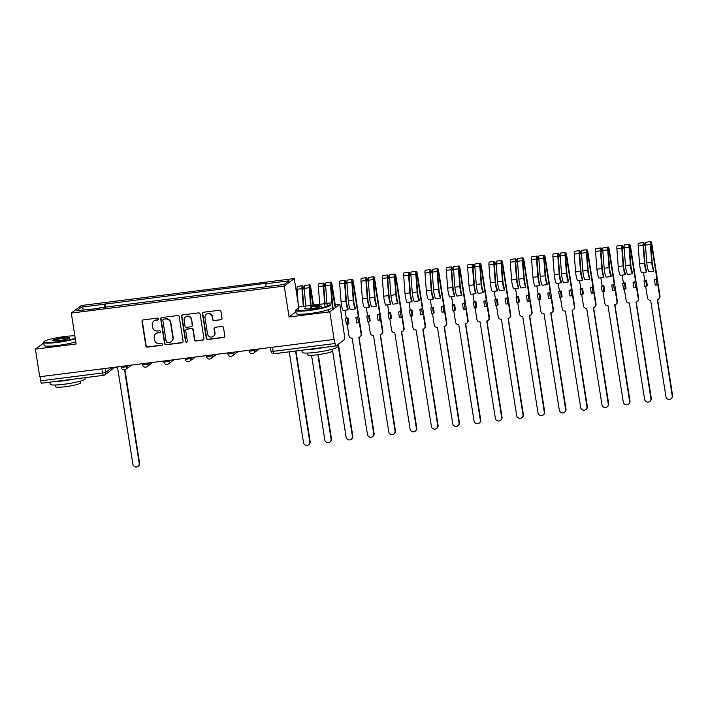 <?xml version="1.0" encoding="UTF-8"?>
<svg xmlns="http://www.w3.org/2000/svg" width="708" height="708" viewBox="0 0 708 708"><rect width="100%" height="100%" fill="white"/><g stroke="black" fill="none" stroke-linecap="round" stroke-linejoin="round"><path stroke-width="1.06" d="M158.486 318.945A0.974 0.938 -126.9 0 0 157.397 318.104L143.149 319.919A1.389 1.345 -126.9 0 0 142.016 321.45L145.857 345.946A1.389 1.345 -126.9 0 0 147.414 347.132L161.663 345.327A0.974 0.938 -126.9 0 0 162.451 344.256A0.974 0.938 -126.9 0 0 161.362 343.424L159.521 343.654A4.443 4.292 -126.9 0 1 154.548 339.849L154.229 337.805A4.443 4.292 -126.9 0 1 157.84 332.902L159.681 332.671A0.974 0.938 -126.9 0 0 160.468 331.601A0.974 0.938 -126.9 0 0 159.38 330.769L157.539 330.999A4.443 4.292 -126.9 0 1 152.565 327.185L152.247 325.149A4.443 4.292 -126.9 0 1 155.857 320.246L157.698 320.016A0.974 0.938 -126.9 0 0 158.486 318.945M220.914 319.848A1.389 1.345 -126.9 0 0 222.047 318.317L220.967 311.44A1.389 1.345 -126.9 0 0 219.418 310.246L203.585 312.255A1.389 1.345 -126.9 0 0 202.453 313.786L206.293 338.282A1.389 1.345 -126.9 0 0 207.851 339.477L223.675 337.468A1.389 1.345 -126.9 0 0 224.808 335.937L223.507 327.636A1.389 1.345 -126.9 0 0 221.949 326.441L215.179 327.3A1.389 1.345 -126.9 0 0 214.046 328.831L214.692 332.955A3.717 3.584 -126.9 0 1 213.329 336.38A3.717 3.584 -126.9 0 1 207.515 333.857L204.993 317.733A3.717 3.584 -126.9 0 1 206.347 314.308A3.717 3.584 -126.9 0 1 212.17 316.821L212.586 319.512A1.389 1.345 -126.9 0 0 214.143 320.706L221.215 319.627A1.389 1.345 -126.9 0 0 221.675 319.476M284.227 286.076L289.068 316.998L329.804 311.839L334.123 339.433L39.719 376.745L35.4 349.15L76.128 343.982L71.287 313.069L284.227 286.076L294.271 278.545L81.332 305.529L71.287 313.069M179.248 316.724A1.389 1.345 -126.9 0 0 177.69 315.538L161.867 317.547A1.389 1.345 -126.9 0 0 160.734 319.078L164.575 343.575A1.389 1.345 -126.9 0 0 166.123 344.761L181.956 342.761A1.389 1.345 -126.9 0 0 183.08 341.229L179.248 316.724M182.726 314.901L198.55 312.892A1.389 1.345 -126.9 0 1 200.107 314.087L203.948 338.583A1.389 1.345 -126.9 0 1 202.815 340.114L196.045 340.973A1.389 1.345 -126.9 0 1 194.488 339.778L192.93 329.848A1.389 1.345 -126.9 0 0 191.372 328.654L186.885 329.22A1.389 1.345 -126.9 0 0 185.753 330.751L187.372 341.097A0.974 0.938 -126.9 0 1 187.018 341.999A0.974 0.938 -126.9 0 1 185.496 341.336L181.593 316.432A1.389 1.345 -126.9 0 1 182.726 314.901M329.804 311.839L339.849 304.298L344.548 336.415A2.832 0.646 82.8 0 1 344.398 339.628L336.105 345.84A2.832 0.646 82.8 0 1 336.026 345.876L274.111 353.726A2.832 0.646 -97.2 0 1 273.173 351.354L335.088 343.513A2.832 0.646 82.8 0 0 336.026 345.876M298.112 303.051L294.271 278.545M339.849 304.298L335.229 304.882M334.123 339.433L335.088 343.513M41.71 383.152A2.832 0.646 -97.2 0 1 41.63 383.187A2.832 0.646 -97.2 0 1 40.683 380.824L102.598 372.974L105.917 372.187L112.076 367.576M40.046 376.7L40.683 380.824M43.746 342.893L35.4 349.15M99.722 308.29L76.588 310.794L81.508 307.104L104.465 304.192L104.297 307.714M265.872 286.802L266.013 283.722L266.704 283.209L104.465 304.192M266.013 283.722L288.979 280.81L284.058 284.501L99.545 307.883M289.068 316.998L295.917 311.865M105.758 307.529L105.156 303.679M81.508 307.104L83.987 309.856M158.273 319.715A0.974 0.938 -126.9 0 1 157.99 319.795L156.149 320.025A4.443 4.292 -126.9 0 0 154.167 320.83L153.875 321.051M155.857 333.707L156.149 333.486A4.443 4.292 -126.9 0 1 158.132 332.689L159.973 332.45A0.974 0.938 -126.9 0 0 160.247 332.371M142.68 320.069A1.389 1.345 -126.9 0 0 142.308 321.228L146.149 345.725A1.389 1.345 -126.9 0 0 147.707 346.92L161.955 345.106A0.974 0.938 -126.9 0 0 162.229 345.026M161.397 317.697A1.389 1.345 -126.9 0 0 161.026 318.857L164.867 343.353A1.389 1.345 -126.9 0 0 166.415 344.548L182.248 342.539A1.389 1.345 -126.9 0 0 182.717 342.389M163.637 319.264A0.974 0.938 -126.9 0 0 162.849 320.335L166.212 341.84A0.974 0.938 -126.9 0 0 167.3 342.672L169.247 342.424A4.443 4.292 -126.9 0 0 172.858 337.521L170.557 322.83A4.443 4.292 -126.9 0 0 165.583 319.016L163.929 319.043A0.974 0.938 -126.9 0 0 163.495 319.219L163.203 319.441M171.23 341.628L171.522 341.406A4.443 4.292 -126.9 0 0 173.15 337.309L172.858 337.521M163.929 319.043L165.876 318.795A4.443 4.292 -126.9 0 1 170.849 322.609L173.15 337.309M186.266 329.477L186.558 329.255A1.389 1.345 -126.9 0 1 187.178 329.008L191.673 328.432A1.389 1.345 -126.9 0 1 193.222 329.627L194.78 339.566A1.389 1.345 -126.9 0 0 196.337 340.752L203.108 339.893A1.389 1.345 -126.9 0 0 203.577 339.743M182.257 315.051A1.389 1.345 -126.9 0 0 181.885 316.211L185.788 341.114A0.974 0.938 -126.9 0 0 187.151 341.867M191.319 319.538A3.717 3.584 -126.9 0 0 185.496 317.016A3.717 3.584 -126.9 0 0 184.142 320.441L185.027 326.131A1.389 1.345 -126.9 0 0 186.585 327.317L191.08 326.751A1.389 1.345 -126.9 0 0 192.204 325.22L191.611 319.317A3.717 3.584 -126.9 0 0 185.797 316.803L185.496 317.016M191.7 326.503L191.992 326.282A1.389 1.345 -126.9 0 0 192.496 324.999L192.204 325.22M191.611 319.317L192.496 324.999M206.347 314.308L206.648 314.087A3.717 3.584 -126.9 0 1 212.462 316.6L212.878 319.29A1.389 1.345 -126.9 0 0 214.436 320.485L221.215 319.627M213.329 336.38L213.63 336.158A3.717 3.584 -126.9 0 0 214.984 332.733L214.692 332.955M214.71 327.459A1.389 1.345 -126.9 0 0 214.338 328.618L214.984 332.733M203.116 312.405A1.389 1.345 -126.9 0 0 202.754 313.564L206.586 338.061A1.389 1.345 -126.9 0 0 208.143 339.256L223.967 337.247A1.389 1.345 -126.9 0 0 224.436 337.096M115.395 367.151A2.832 2.735 -126.9 0 0 117.599 367.833L132.892 464.174A3.257 3.142 -126.9 0 0 137.989 466.377A3.257 3.142 -126.9 0 0 139.184 463.377L124.537 369.85A2.832 2.735 53.1 0 0 125.767 369.319L131.369 365.124M124.944 369.753L139.564 463.094A3.257 3.142 53.1 0 1 138.37 466.094L137.989 466.377M74.853 335.822A17.258 2.151 -8.9 0 0 64.64 336.548A17.258 2.151 -8.9 0 0 44.108 341.61A17.258 2.151 -8.9 0 0 57.49 341.911A17.258 2.151 -8.9 0 0 75.234 338.256M75.313 338.76A17.682 2.204 171.1 0 1 57.472 342.389A17.682 2.204 171.1 0 1 43.657 342.38A17.682 2.204 171.1 0 1 43.754 342.088L44.108 341.61M59.277 340.566A8.629 1.08 171.1 0 1 52.631 340.69A8.629 1.08 171.1 0 1 62.853 337.893A8.629 1.08 171.1 0 1 69.543 338.035A8.629 1.08 171.1 0 1 59.277 340.566M69.198 338.3A8.204 1.027 -8.9 0 0 62.826 338.371A8.204 1.027 -8.9 0 0 53.038 340.831M84.987 377.691L85.155 378.789A17.682 2.204 171.1 0 1 64.03 384.267A17.682 2.204 171.1 0 1 50.215 384.258L49.887 382.143M73.561 379.143A17.682 2.204 171.1 0 1 63.481 380.798A17.682 2.204 171.1 0 1 54.631 381.541M80.5 381.063L80.765 382.745A12.735 1.584 171.1 0 1 65.552 386.683A12.735 1.584 171.1 0 1 55.613 386.683L55.348 385.002M75.791 341.814A17.682 2.204 171.1 0 1 57.95 345.442A17.682 2.204 171.1 0 1 44.135 345.433L43.657 342.38M298.555 308.387A17.258 2.151 -8.9 0 0 296.139 309.67A17.258 2.151 -8.9 0 0 309.52 309.971A17.258 2.151 -8.9 0 0 329.972 304.369M327.025 303.882A17.258 2.151 -8.9 0 0 325.105 303.891M319.733 304.254A17.258 2.151 -8.9 0 0 316.671 304.608A17.258 2.151 -8.9 0 0 313.511 305.051M330.627 304.971A17.682 2.204 171.1 0 1 309.502 310.449A17.682 2.204 171.1 0 1 295.687 310.44A17.682 2.204 171.1 0 1 295.785 310.139L296.139 309.67M321.574 306.095A8.629 1.08 171.1 0 1 311.308 308.626A8.629 1.08 171.1 0 1 304.661 308.741A8.629 1.08 171.1 0 1 305.838 307.83M311.104 306.537A8.629 1.08 171.1 0 1 314.883 305.945A8.629 1.08 171.1 0 1 319.866 305.582M319.919 306.086A8.204 1.027 -8.9 0 0 314.856 306.431A8.204 1.027 -8.9 0 0 311.157 307.006M305.909 308.361A8.204 1.027 -8.9 0 0 305.068 308.892M336.937 345.221L337.185 346.84A17.682 2.204 171.1 0 1 316.06 352.327A17.682 2.204 171.1 0 1 302.245 352.319L301.918 350.203M325.591 347.194A17.682 2.204 171.1 0 1 315.511 348.858A17.682 2.204 171.1 0 1 306.661 349.602M332.53 349.124L332.795 350.796A12.735 1.584 171.1 0 1 317.582 354.743A12.735 1.584 171.1 0 1 307.644 354.735L307.378 353.062M331.105 308.015A17.682 2.204 171.1 0 1 309.98 313.502A17.682 2.204 171.1 0 1 296.165 313.494L295.687 310.44M313.095 305.113A17.258 2.151 -8.9 0 0 311.007 305.449M305.697 306.467A17.258 2.151 -8.9 0 0 303.803 306.891M289.253 351.805L303.466 442.562A3.257 3.142 -126.9 0 0 308.564 444.766A3.257 3.142 -126.9 0 0 309.75 441.765L295.546 351.009M295.962 350.956L310.139 441.473A3.257 3.142 53.1 0 1 308.945 444.474L308.564 444.766M313.263 306.175L309.865 286.678L311.042 305.821A6.646 1.504 82.8 0 0 311.396 308.617M310.971 308.67A8.487 1.929 -97.2 0 1 310.582 305.484L309.21 287.722A3.54 0.805 -97.2 0 1 309.635 284.855A3.54 0.805 -97.2 0 1 310.812 287.811L313.679 306.113M310.582 305.484L305.661 306.113L304.29 288.351A3.54 0.805 -97.2 0 1 304.714 285.474L309.635 284.855M303.794 306.741L302.422 288.97L302.626 287.598L303.192 289.014L304.334 288.873M311.547 355.266L324.786 439.854A3.257 3.142 -126.9 0 0 329.884 442.058A3.257 3.142 -126.9 0 0 331.079 439.057L317.865 354.708M298.891 310.679A8.487 1.929 -97.2 0 1 298.422 307.033L297.05 289.262A3.54 0.805 -97.2 0 1 297.475 286.395L302.396 285.775A3.54 0.805 -97.2 0 1 303.573 288.731L304.316 288.643M298.422 307.033L303.343 306.405L301.962 288.643A3.54 0.805 -97.2 0 1 302.396 285.775M318.281 354.655L331.459 438.774A3.257 3.142 53.1 0 1 330.264 441.774L329.884 442.058M302.431 289.112L303.573 288.731M335.256 307.75L331.194 283.979L332.362 303.121A6.646 1.504 82.8 0 0 333.512 309.06M328.848 311.954A8.487 1.929 -97.2 0 1 328.07 309.785M327.326 306.299A8.487 1.929 -97.2 0 1 326.99 303.413L325.609 285.643A3.54 0.805 -97.2 0 1 326.034 282.775L330.955 282.156A3.54 0.805 -97.2 0 1 332.132 285.112L335.636 307.458M333.061 309.396A8.487 1.929 -97.2 0 1 331.91 302.785L330.53 285.023A3.54 0.805 -97.2 0 1 330.955 282.156M325.114 304.033L323.742 286.271L323.945 284.899L324.512 286.315L325.653 286.174M332.636 351.115L346.106 437.155A3.257 3.142 -126.9 0 0 351.203 439.358A3.257 3.142 -126.9 0 0 352.398 436.358L337.999 344.424M325.069 306.998A8.487 1.929 -97.2 0 1 324.662 303.705L323.291 285.944A3.54 0.805 -97.2 0 1 323.715 283.067A3.54 0.805 -97.2 0 1 324.892 286.032L325.636 285.935M320.025 306.856A8.487 1.929 -97.2 0 1 319.742 304.325L318.37 286.563A3.54 0.805 -97.2 0 1 318.795 283.696L323.715 283.067M338.38 344.141L352.779 436.075A3.257 3.142 53.1 0 1 351.584 439.075L351.203 439.358M323.751 286.413L324.892 286.032M347.168 324.202L348.964 335.68A2.832 2.735 -126.9 0 0 352.133 338.105L367.434 434.455A3.257 3.142 -126.9 0 0 372.523 436.659A3.257 3.142 -126.9 0 0 373.718 433.659L358.832 337.256A2.832 2.735 -126.9 0 0 361.133 334.141L359.266 322.211L358.531 322.76L357.664 317.219L358.398 316.671L355.885 317.441L356.752 322.99L358.531 322.76M348.141 324.078L347.274 318.529L345.495 318.759L346.371 324.308L348.876 323.529L348.009 317.981L346.23 318.211L344.991 310.254M358.398 316.671L353.08 282.696L352.513 281.271L352.31 282.651L353.681 300.413A6.646 1.504 82.8 0 0 355.266 307.369L355.248 308.954A8.487 1.929 -97.2 0 1 353.23 300.086L351.849 282.315A3.54 0.805 -97.2 0 1 352.283 279.448A3.54 0.805 -97.2 0 1 353.46 282.412L361.514 333.857A2.832 2.735 53.1 0 1 360.478 336.459L360.098 336.751M352.283 279.448L347.363 280.076A3.54 0.805 -97.2 0 0 346.929 282.943L348.309 300.705A8.487 1.929 -97.2 0 0 350.327 309.582L355.248 308.954M348 309.874A8.487 1.929 -97.2 0 1 345.982 301.006L344.61 283.235A3.54 0.805 -97.2 0 1 345.035 280.368L340.114 280.996A3.54 0.805 -97.2 0 0 339.69 283.864L341.061 301.626A8.487 1.929 -97.2 0 0 343.088 310.502L348 309.874L348.017 308.29A6.646 1.504 -97.2 0 1 346.433 301.334L345.061 283.572L345.265 282.191L345.831 283.616L346.973 283.466M345.035 280.368A3.54 0.805 -97.2 0 1 346.212 283.324L346.955 283.235M359.044 337.22L374.098 433.367A3.257 3.142 53.1 0 1 372.912 436.367L372.523 436.659M345.495 318.759L346.23 318.211M347.274 318.529L348.009 317.981M357.664 317.219L355.885 317.441M345.07 283.713L346.212 283.324M368.487 321.503L370.293 332.981A2.832 2.735 -126.9 0 0 373.461 335.406L388.754 431.747A3.257 3.142 -126.9 0 0 393.852 433.951A3.257 3.142 -126.9 0 0 395.037 430.951L380.152 334.557A2.832 2.735 -126.9 0 0 382.453 331.433L380.585 319.512L379.851 320.06L378.984 314.511L379.718 313.963L377.205 314.741L378.081 320.29L379.851 320.06M369.47 321.379L368.594 315.83L366.824 316.06L367.691 321.6L370.196 320.83L369.328 315.281L367.549 315.511L366.31 307.555M379.718 313.963L374.399 279.996L373.833 278.571L373.629 279.952L375.001 297.714A6.646 1.504 82.8 0 0 376.585 304.661L376.567 306.254A8.487 1.929 -97.2 0 1 374.55 297.378L373.178 279.616A3.54 0.805 -97.2 0 1 373.603 276.748A3.54 0.805 -97.2 0 1 374.78 279.704L382.833 331.149A2.832 2.735 53.1 0 1 381.798 333.76L381.417 334.043M373.603 276.748L368.682 277.368A3.54 0.805 -97.2 0 0 368.257 280.244L369.629 298.006A8.487 1.929 -97.2 0 0 371.647 306.883L376.567 306.254M369.328 307.175A8.487 1.929 -97.2 0 1 367.302 298.298L365.93 280.536A3.54 0.805 -97.2 0 1 366.355 277.669L361.434 278.288A3.54 0.805 -97.2 0 0 361.009 281.156L362.381 298.926A8.487 1.929 -97.2 0 0 364.408 307.794L369.328 307.175L369.337 305.582A6.646 1.504 -97.2 0 1 367.762 298.634L366.381 280.864L366.585 279.492L367.151 280.908L368.293 280.766M366.355 277.669A3.54 0.805 -97.2 0 1 367.532 280.625L368.275 280.527M380.364 334.521L395.418 430.668A3.257 3.142 53.1 0 1 394.232 433.668L393.852 433.951M366.824 316.06L367.549 315.511M368.594 315.83L369.328 315.281M378.984 314.511L377.205 314.741M366.399 281.005L367.532 280.625M389.816 318.795L391.613 330.273A2.832 2.735 -126.9 0 0 394.781 332.707L410.074 429.048A3.257 3.142 -126.9 0 0 415.171 431.252A3.257 3.142 -126.9 0 0 416.366 428.251L401.471 331.857A2.832 2.735 -126.9 0 0 403.772 328.733L401.905 316.812L401.179 317.361L400.303 311.812L401.038 311.263L398.533 312.033L399.401 317.582L401.179 317.361M390.789 318.68L389.922 313.131L388.143 313.352L389.011 318.901L391.524 318.122L390.648 312.582L388.878 312.803L387.63 304.856M401.038 311.263L395.719 277.288L395.153 275.872L394.949 277.244L396.321 295.015A6.646 1.504 82.8 0 0 397.905 301.962L397.887 303.555A8.487 1.929 -97.2 0 1 395.869 294.678L394.498 276.916A3.54 0.805 -97.2 0 1 394.922 274.049A3.54 0.805 -97.2 0 1 396.099 277.005L404.153 328.45A2.832 2.735 53.1 0 1 403.118 331.061L402.737 331.344M394.922 274.049L390.002 274.669A3.54 0.805 -97.2 0 0 389.577 277.536L390.949 295.307A8.487 1.929 -97.2 0 0 392.967 304.174L397.887 303.555M390.648 304.467A8.487 1.929 -97.2 0 1 388.63 295.599L387.249 277.828A3.54 0.805 -97.2 0 1 387.683 274.961L382.762 275.589A3.54 0.805 -97.2 0 0 382.329 278.456L383.709 296.218A8.487 1.929 -97.2 0 0 385.727 305.095L390.648 304.467L390.666 302.882A6.646 1.504 -97.2 0 1 389.081 295.926L387.71 278.164L387.913 276.793L388.471 278.209L389.612 278.067M387.683 274.961A3.54 0.805 -97.2 0 1 388.86 277.925L389.595 277.828M401.684 331.822L416.746 427.968A3.257 3.142 53.1 0 1 415.552 430.968L415.171 431.252M388.143 313.352L388.878 312.803M389.922 313.131L390.648 312.582M400.303 311.812L398.533 312.033M387.719 278.306L388.86 277.925M411.136 316.095L412.932 327.574A2.832 2.735 -126.9 0 0 416.1 329.999L431.393 426.349A3.257 3.142 -126.9 0 0 436.491 428.552A3.257 3.142 -126.9 0 0 437.686 425.552L422.8 329.149A2.832 2.735 -126.9 0 0 425.092 326.034L423.225 314.104L422.499 314.653L421.632 309.113L422.357 308.564L419.853 309.334L420.72 314.883L422.499 314.653M412.109 315.972L411.242 310.423L409.463 310.653L410.33 316.202L412.844 315.423L411.976 309.874L410.197 310.104L408.95 302.148M422.357 308.564L417.039 274.589L416.472 273.164L416.269 274.545L417.649 292.307A6.646 1.504 82.8 0 0 419.224 299.263L419.216 300.847A8.487 1.929 -97.2 0 1 417.189 291.979L415.817 274.208A3.54 0.805 -97.2 0 1 416.242 271.341A3.54 0.805 -97.2 0 1 417.419 274.306L425.481 325.751A2.832 2.735 53.1 0 1 424.437 328.353L424.057 328.645M416.242 271.341L411.321 271.969A3.54 0.805 -97.2 0 0 410.897 274.837L412.268 292.599A8.487 1.929 -97.2 0 0 414.295 301.475L419.216 300.847M411.968 301.767A8.487 1.929 -97.2 0 1 409.95 292.9L408.578 275.129A3.54 0.805 -97.2 0 1 409.003 272.261L404.082 272.89A3.54 0.805 -97.2 0 0 403.657 275.757L405.029 293.519A8.487 1.929 -97.2 0 0 407.047 302.396L411.968 301.767L411.985 300.183A6.646 1.504 -97.2 0 1 410.401 293.227L409.029 275.465L409.233 274.084L409.799 275.509L410.941 275.359M409.003 272.261A3.54 0.805 -97.2 0 1 410.18 275.217L410.923 275.129M423.012 329.114L438.066 425.26A3.257 3.142 53.1 0 1 436.871 428.26L436.491 428.552M409.463 310.653L410.197 310.104M411.242 310.423L411.976 309.874M421.632 309.113L419.853 309.334M409.038 275.607L410.18 275.217M432.455 313.396L434.252 324.875A2.832 2.735 -126.9 0 0 437.42 327.3L452.722 423.641A3.257 3.142 -126.9 0 0 457.81 425.844A3.257 3.142 -126.9 0 0 459.005 422.844L444.12 326.45A2.832 2.735 -126.9 0 0 446.421 323.326L444.553 311.405L443.819 311.954L442.951 306.405L443.686 305.856L441.173 306.635L442.04 312.184L443.819 311.954M433.429 313.272L432.561 307.723L430.783 307.953L431.65 313.494L434.163 312.724L433.296 307.175L431.517 307.405L430.269 299.449M443.686 305.856L438.358 271.89L437.801 270.465L437.588 271.845L438.969 289.607A6.646 1.504 82.8 0 0 440.553 296.555L440.535 298.148A8.487 1.929 -97.2 0 1 438.517 289.271L437.137 271.509A3.54 0.805 -97.2 0 1 437.562 268.642A3.54 0.805 -97.2 0 1 438.739 271.598L446.801 323.043A2.832 2.735 53.1 0 1 445.766 325.653L445.385 325.937M437.562 268.642L432.641 269.261A3.54 0.805 -97.2 0 0 432.216 272.137L433.597 289.899A8.487 1.929 -97.2 0 0 435.615 298.776L440.535 298.148M433.287 299.068A8.487 1.929 -97.2 0 1 431.269 290.191L429.898 272.43A3.54 0.805 -97.2 0 1 430.322 269.562L425.402 270.182A3.54 0.805 -97.2 0 0 424.977 273.049L426.349 290.82A8.487 1.929 -97.2 0 0 428.367 299.688L433.287 299.068L433.305 297.475A6.646 1.504 -97.2 0 1 431.721 290.528L430.349 272.757L430.553 271.385L431.119 272.801L432.261 272.66M430.322 269.562A3.54 0.805 -97.2 0 1 431.499 272.518L432.243 272.421M444.332 326.415L459.386 422.561A3.257 3.142 53.1 0 1 458.191 425.561L457.81 425.844M430.783 307.953L431.517 307.405M432.561 307.723L433.296 307.175M442.951 306.405L441.173 306.635M430.358 272.899L431.499 272.518M453.775 310.688L455.571 322.167A2.832 2.735 -126.9 0 0 458.74 324.6L474.041 420.941A3.257 3.142 -126.9 0 0 479.139 423.145A3.257 3.142 -126.9 0 0 480.325 420.145L465.439 323.751A2.832 2.735 -126.9 0 0 467.74 320.627L465.873 308.706L465.138 309.254L464.271 303.705L465.006 303.157L462.492 303.927L463.359 309.476L465.138 309.254M454.748 310.564L453.881 305.024L452.111 305.245L452.978 310.794L455.483 310.016L454.616 304.475L452.837 304.697L451.598 296.749M465.006 303.157L459.687 269.182L459.12 267.766L458.917 269.137L460.288 286.908A6.646 1.504 82.8 0 0 461.873 293.855L461.855 295.448A8.487 1.929 -97.2 0 1 459.837 286.572L458.457 268.81A3.54 0.805 -97.2 0 1 458.89 265.942A3.54 0.805 -97.2 0 1 460.067 268.898L468.121 320.343A2.832 2.735 53.1 0 1 467.085 322.954L466.705 323.237M458.89 265.942L453.97 266.562A3.54 0.805 -97.2 0 0 453.536 269.429L454.917 287.2A8.487 1.929 -97.2 0 0 456.934 296.068L461.855 295.448M454.616 296.36A8.487 1.929 -97.2 0 1 452.589 287.492L451.217 269.721A3.54 0.805 -97.2 0 1 451.642 266.854L446.721 267.482A3.54 0.805 -97.2 0 0 446.297 270.35L447.668 288.112A8.487 1.929 -97.2 0 0 449.695 296.988L454.616 296.36L454.625 294.776A6.646 1.504 -97.2 0 1 453.04 287.82L451.669 270.058L451.872 268.686L452.439 270.102L453.58 269.96M451.642 266.854A3.54 0.805 -97.2 0 1 452.819 269.819L453.562 269.721M465.652 323.715L480.705 419.862A3.257 3.142 53.1 0 1 479.52 422.862L479.139 423.145M452.111 305.245L452.837 304.697M453.881 305.024L454.616 304.475M464.271 303.705L462.492 303.927M451.677 270.199L452.819 269.819M475.103 307.989L476.9 319.467A2.832 2.735 -126.9 0 0 480.068 321.892L495.361 418.242A3.257 3.142 -126.9 0 0 500.459 420.446A3.257 3.142 -126.9 0 0 501.645 417.446L486.759 321.043A2.832 2.735 -126.9 0 0 489.06 317.927L487.192 305.998L486.458 306.546L485.591 301.006L486.325 300.457L483.812 301.227L484.688 306.776L486.458 306.546M476.077 307.865L475.201 302.316L473.431 302.546L474.298 308.095L476.803 307.316L475.935 301.767L474.156 301.997L472.917 294.041M486.325 300.457L481.006 266.482L480.44 265.058L480.236 266.438L481.608 284.2A6.646 1.504 82.8 0 0 483.192 291.156L483.175 292.74A8.487 1.929 -97.2 0 1 481.157 283.873L479.785 266.102A3.54 0.805 -97.2 0 1 480.21 263.234A3.54 0.805 -97.2 0 1 481.387 266.199L489.44 317.644A2.832 2.735 53.1 0 1 488.405 320.246L488.024 320.538M480.21 263.234L475.289 263.863A3.54 0.805 -97.2 0 0 474.864 266.73L476.236 284.492A8.487 1.929 -97.2 0 0 478.254 293.369L483.175 292.74M475.935 293.661A8.487 1.929 -97.2 0 1 473.909 284.793L472.537 267.022A3.54 0.805 -97.2 0 1 472.962 264.155L468.041 264.783A3.54 0.805 -97.2 0 0 467.616 267.651L468.997 285.413A8.487 1.929 -97.2 0 0 471.015 294.289L475.935 293.661L475.944 292.077A6.646 1.504 -97.2 0 1 474.369 285.12L472.988 267.359L473.192 265.978L473.758 267.403L474.9 267.252M472.962 264.155A3.54 0.805 -97.2 0 1 474.139 267.111L474.882 267.022M486.971 321.007L502.025 417.154A3.257 3.142 53.1 0 1 500.839 420.154L500.459 420.446M473.431 302.546L474.156 301.997M475.201 302.316L475.935 301.767M485.591 301.006L483.812 301.227M473.006 267.5L474.139 267.111M496.423 305.29L498.22 316.768A2.832 2.735 -126.9 0 0 501.388 319.193L516.681 415.534A3.257 3.142 -126.9 0 0 521.778 417.738A3.257 3.142 -126.9 0 0 522.973 414.738L508.079 318.343A2.832 2.735 -126.9 0 0 510.38 315.219L508.512 303.298L507.786 303.847L506.91 298.298L507.645 297.749L505.14 298.528L506.008 304.077L507.786 303.847M497.397 305.166L496.529 299.617L494.75 299.847L495.618 305.387L498.131 304.617L497.255 299.068L495.485 299.289L494.237 291.342M507.645 297.749L502.326 263.783L501.76 262.358L501.556 263.739L502.928 281.501A6.646 1.504 82.8 0 0 504.512 288.448L504.494 290.041A8.487 1.929 -97.2 0 1 502.476 281.164L501.105 263.403A3.54 0.805 -97.2 0 1 501.53 260.535A3.54 0.805 -97.2 0 1 502.707 263.491L510.76 314.936A2.832 2.735 53.1 0 1 509.725 317.547L509.344 317.83M501.53 260.535L496.609 261.155A3.54 0.805 -97.2 0 0 496.184 264.031L497.556 281.793A8.487 1.929 -97.2 0 0 499.574 290.669L504.494 290.041M497.255 290.961A8.487 1.929 -97.2 0 1 495.237 282.085L493.857 264.323A3.54 0.805 -97.2 0 1 494.29 261.456L489.37 262.075A3.54 0.805 -97.2 0 0 488.936 264.942L490.317 282.713A8.487 1.929 -97.2 0 0 492.334 291.581L497.255 290.961L497.273 289.368A6.646 1.504 -97.2 0 1 495.689 282.421L494.317 264.65L494.52 263.279L495.087 264.695L496.22 264.553M494.29 261.456A3.54 0.805 -97.2 0 1 495.467 264.411L496.202 264.314M508.291 318.308L523.354 414.454A3.257 3.142 53.1 0 1 522.159 417.454L521.778 417.738M494.75 299.847L495.485 299.289M496.529 299.617L497.255 299.068M506.91 298.298L505.14 298.528M494.326 264.792L495.467 264.411M517.743 302.582L519.539 314.06A2.832 2.735 -126.9 0 0 522.708 316.494L538 412.835A3.257 3.142 -126.9 0 0 543.098 415.038A3.257 3.142 -126.9 0 0 544.293 412.038L529.407 315.644A2.832 2.735 -126.9 0 0 531.708 312.52L529.832 300.599L529.106 301.148L528.239 295.599L528.965 295.05L526.46 295.82L527.327 301.369L529.106 301.148M518.716 302.458L517.849 296.918L516.07 297.139L516.937 302.688L519.451 301.909L518.583 296.369L516.805 296.59L515.557 288.643M528.965 295.05L523.646 261.075L523.079 259.659L522.876 261.031L524.256 278.802A6.646 1.504 82.8 0 0 525.832 285.749L525.823 287.342A8.487 1.929 -97.2 0 1 523.796 278.465L522.424 260.703A3.54 0.805 -97.2 0 1 522.849 257.836A3.54 0.805 -97.2 0 1 524.026 260.792L532.089 312.237A2.832 2.735 53.1 0 1 531.044 314.848L530.664 315.131M522.849 257.836L517.929 258.455A3.54 0.805 -97.2 0 0 517.504 261.323L518.875 279.094A8.487 1.929 -97.2 0 0 520.902 287.961L525.823 287.342M518.575 288.253A8.487 1.929 -97.2 0 1 516.557 279.386L515.185 261.615A3.54 0.805 -97.2 0 1 515.61 258.747L510.689 259.376A3.54 0.805 -97.2 0 0 510.264 262.243L511.636 280.005A8.487 1.929 -97.2 0 0 513.654 288.882L518.575 288.253L518.592 286.669A6.646 1.504 -97.2 0 1 517.008 279.713L515.636 261.951L515.84 260.579L516.406 261.995L517.548 261.854M515.61 258.747A3.54 0.805 -97.2 0 1 516.787 261.712L517.53 261.615M529.619 315.609L544.673 411.755A3.257 3.142 53.1 0 1 543.479 414.755L543.098 415.038M516.07 297.139L516.805 296.59M517.849 296.918L518.583 296.369M528.239 295.599L526.46 295.82M515.645 262.093L516.787 261.712M539.062 299.882L540.859 311.361A2.832 2.735 -126.9 0 0 544.027 313.786L559.329 410.136A3.257 3.142 -126.9 0 0 564.418 412.339A3.257 3.142 -126.9 0 0 565.612 409.339L550.727 312.936A2.832 2.735 -126.9 0 0 553.028 309.821L551.16 297.891L550.426 298.44L549.558 292.9L550.293 292.351L547.78 293.121L548.647 298.67L550.426 298.44M540.036 299.758L539.169 294.209L537.39 294.44L538.257 299.988L540.77 299.21L539.903 293.661L538.124 293.891L536.876 285.935M550.293 292.351L544.965 258.376L544.408 256.951L544.195 258.332L545.576 276.093A6.646 1.504 82.8 0 0 547.16 283.05L547.142 284.634A8.487 1.929 -97.2 0 1 545.125 275.766L543.744 257.995A3.54 0.805 -97.2 0 1 544.169 255.128A3.54 0.805 -97.2 0 1 545.346 258.093L553.408 309.538A2.832 2.735 53.1 0 1 552.373 312.139L551.992 312.432M544.169 255.128L539.257 255.756A3.54 0.805 -97.2 0 0 538.823 258.624L540.204 276.386A8.487 1.929 -97.2 0 0 542.222 285.262L547.142 284.634M539.894 285.554A8.487 1.929 -97.2 0 1 537.876 276.686L536.505 258.916A3.54 0.805 -97.2 0 1 536.93 256.048L532.009 256.677A3.54 0.805 -97.2 0 0 531.584 259.544L532.956 277.306A8.487 1.929 -97.2 0 0 534.974 286.182L539.894 285.554L539.912 283.97A6.646 1.504 -97.2 0 1 538.328 277.014L536.956 259.252L537.16 257.871L537.726 259.296L538.868 259.146M536.93 256.048A3.54 0.805 -97.2 0 1 538.107 259.004L538.85 258.916M550.939 312.901L565.993 409.047A3.257 3.142 53.1 0 1 564.798 412.047L564.418 412.339M537.39 294.44L538.124 293.891M539.169 294.209L539.903 293.661M549.558 292.9L547.78 293.121M536.965 259.394L538.107 259.004M560.382 297.183L562.179 308.661A2.832 2.735 -126.9 0 0 565.347 311.086L580.649 407.427A3.257 3.142 -126.9 0 0 585.746 409.631A3.257 3.142 -126.9 0 0 586.932 406.631L572.046 310.237A2.832 2.735 -126.9 0 0 574.347 307.113L572.48 295.192L571.745 295.74L570.878 290.191L571.613 289.643L569.099 290.422L569.967 295.971L571.745 295.74M561.356 297.059L560.488 291.51L558.718 291.74L559.585 297.28L562.09 296.51L561.223 290.961L559.444 291.183L558.205 283.235M571.613 289.643L566.294 255.676L565.727 254.252L565.524 255.632L566.896 273.394A6.646 1.504 82.8 0 0 568.48 280.341L568.462 281.934A8.487 1.929 -97.2 0 1 566.444 273.058L565.064 255.296A3.54 0.805 -97.2 0 1 565.497 252.429A3.54 0.805 -97.2 0 1 566.674 255.384L574.728 306.829A2.832 2.735 53.1 0 1 573.692 309.44L573.312 309.723M565.497 252.429L560.577 253.048A3.54 0.805 -97.2 0 0 560.143 255.924L561.524 273.686A8.487 1.929 -97.2 0 0 563.541 282.563L568.462 281.934M561.223 282.855A8.487 1.929 -97.2 0 1 559.196 273.978L557.824 256.216A3.54 0.805 -97.2 0 1 558.249 253.349L553.329 253.968A3.54 0.805 -97.2 0 0 552.904 256.836L554.275 274.607A8.487 1.929 -97.2 0 0 556.302 283.474L561.223 282.855L561.232 281.262A6.646 1.504 -97.2 0 1 559.656 274.315L558.276 256.544L558.479 255.172L559.046 256.588L560.187 256.446M558.249 253.349A3.54 0.805 -97.2 0 1 559.426 256.305L560.17 256.207M572.259 310.201L587.313 406.348A3.257 3.142 53.1 0 1 586.127 409.348L585.746 409.631M558.718 291.74L559.444 291.183M560.488 291.51L561.223 290.961M570.878 290.191L569.099 290.422M558.285 256.685L559.426 256.305M581.71 294.475L583.507 305.953A2.832 2.735 -126.9 0 0 586.675 308.387L601.968 404.728A3.257 3.142 -126.9 0 0 607.066 406.932A3.257 3.142 -126.9 0 0 608.252 403.932L593.366 307.538A2.832 2.735 -126.9 0 0 595.667 304.413L593.8 292.493L593.065 293.041L592.198 287.492L592.932 286.944L590.419 287.714L591.295 293.262L593.065 293.041M582.684 294.351L581.817 288.811L580.038 289.032L580.905 294.581L583.41 293.802L582.542 288.262L580.764 288.483L579.525 280.536M592.932 286.944L587.613 252.968L587.047 251.552L586.844 252.924L588.215 270.695A6.646 1.504 82.8 0 0 589.799 277.642L589.782 279.235A8.487 1.929 -97.2 0 1 587.764 270.359L586.392 252.597A3.54 0.805 -97.2 0 1 586.817 249.729A3.54 0.805 -97.2 0 1 587.994 252.685L596.048 304.13A2.832 2.735 53.1 0 1 595.012 306.741L594.631 307.024M586.817 249.729L581.896 250.349A3.54 0.805 -97.2 0 0 581.472 253.216L582.843 270.987A8.487 1.929 -97.2 0 0 584.861 279.855L589.782 279.235M582.542 280.147A8.487 1.929 -97.2 0 1 580.525 271.279L579.144 253.508A3.54 0.805 -97.2 0 1 579.569 250.641L574.648 251.269A3.54 0.805 -97.2 0 0 574.223 254.137L575.604 271.899A8.487 1.929 -97.2 0 0 577.622 280.775L582.542 280.147L582.551 278.563A6.646 1.504 -97.2 0 1 580.976 271.606L579.595 253.845L579.808 252.473L580.365 253.889L581.507 253.747M579.569 250.641A3.54 0.805 -97.2 0 1 580.746 253.606L581.489 253.508M593.578 307.502L608.632 403.649A3.257 3.142 53.1 0 1 607.446 406.649L607.066 406.932M580.038 289.032L580.764 288.483M581.817 288.811L582.542 288.262M592.198 287.492L590.419 287.714M579.613 253.986L580.746 253.606M603.03 291.776L604.827 303.254A2.832 2.735 -126.9 0 0 607.995 305.679L623.288 402.029A3.257 3.142 -126.9 0 0 628.385 404.233A3.257 3.142 -126.9 0 0 629.58 401.224L614.694 304.829A2.832 2.735 -126.9 0 0 616.987 301.714L615.119 289.784L614.394 290.333L613.517 284.793L614.252 284.244L611.747 285.014L612.615 290.563L614.394 290.333M604.004 291.652L603.136 286.103L601.357 286.333L602.225 291.882L604.738 291.103L603.862 285.554L602.092 285.784L600.844 277.828M614.252 284.244L608.933 250.269L608.367 248.844L608.163 250.225L609.535 267.987A6.646 1.504 82.8 0 0 611.119 274.943L611.101 276.527A8.487 1.929 -97.2 0 1 609.084 267.659L607.712 249.889A3.54 0.805 -97.2 0 1 608.137 247.021A3.54 0.805 -97.2 0 1 609.314 249.986L617.367 301.431A2.832 2.735 53.1 0 1 616.332 304.033L615.951 304.325M608.137 247.021L603.216 247.65A3.54 0.805 -97.2 0 0 602.791 250.517L604.163 268.279A8.487 1.929 -97.2 0 0 606.181 277.155L611.101 276.527M603.862 277.447A8.487 1.929 -97.2 0 1 601.844 268.571L600.464 250.809A3.54 0.805 -97.2 0 1 600.897 247.942L595.977 248.57A3.54 0.805 -97.2 0 0 595.543 251.437L596.924 269.199A8.487 1.929 -97.2 0 0 598.941 278.076L603.862 277.447L603.88 275.854A6.646 1.504 -97.2 0 1 602.296 268.907L600.924 251.145L601.127 249.765L601.694 251.19L602.827 251.039M600.897 247.942A3.54 0.805 -97.2 0 1 602.074 250.898L602.809 250.809M614.898 304.794L629.961 400.94A3.257 3.142 53.1 0 1 628.766 403.941L628.385 404.233M601.357 286.333L602.092 285.784M603.136 286.103L603.862 285.554M613.517 284.793L611.747 285.014M600.933 251.287L602.074 250.898M624.35 289.076L626.146 300.555A2.832 2.735 -126.9 0 0 629.315 302.98L644.607 399.321A3.257 3.142 -126.9 0 0 649.705 401.524A3.257 3.142 -126.9 0 0 650.9 398.524L636.014 302.13A2.832 2.735 -126.9 0 0 638.315 299.006L636.448 287.085L635.713 287.634L634.846 282.085L635.572 281.536L633.067 282.315L633.934 287.855L635.713 287.634M625.323 288.952L624.456 283.404L622.677 283.634L623.544 289.174L626.058 288.404L625.191 282.855L623.412 283.076L622.164 275.129M635.572 281.536L630.253 247.57L629.686 246.145L629.483 247.526L630.863 265.288A6.646 1.504 82.8 0 0 632.439 272.235L632.43 273.828A8.487 1.929 -97.2 0 1 630.403 264.951L629.031 247.189A3.54 0.805 -97.2 0 1 629.456 244.322A3.54 0.805 -97.2 0 1 630.633 247.278L638.696 298.723A2.832 2.735 53.1 0 1 637.651 301.334L637.271 301.617M629.456 244.322L624.536 244.941A3.54 0.805 -97.2 0 0 624.111 247.818L625.483 265.58A8.487 1.929 -97.2 0 0 627.509 274.447L632.43 273.828M625.182 274.748A8.487 1.929 -97.2 0 1 623.164 265.872L621.792 248.11A3.54 0.805 -97.2 0 1 622.217 245.242L617.296 245.862A3.54 0.805 -97.2 0 0 616.872 248.729L618.243 266.5A8.487 1.929 -97.2 0 0 620.261 275.368L625.182 274.748L625.199 273.155A6.646 1.504 -97.2 0 1 623.615 266.208L622.244 248.437L622.447 247.065L623.013 248.481L624.155 248.34M622.217 245.242A3.54 0.805 -97.2 0 1 623.394 248.198L624.137 248.101M636.226 302.095L651.28 398.241A3.257 3.142 53.1 0 1 650.086 401.241L649.705 401.524M622.677 283.634L623.412 283.076M624.456 283.404L625.191 282.855M634.846 282.085L633.067 282.315M622.252 248.579L623.394 248.198M645.669 286.368L647.466 297.847A2.832 2.735 -126.9 0 0 650.634 300.281L665.936 396.622A3.257 3.142 -126.9 0 0 671.025 398.825A3.257 3.142 -126.9 0 0 672.219 395.825L657.334 299.431A2.832 2.735 -126.9 0 0 659.635 296.307L657.767 284.386L657.033 284.935L656.166 279.386L656.9 278.837L654.387 279.607L655.254 285.156L657.033 284.935M646.643 286.244L645.776 280.704L643.997 280.926L644.873 286.474L647.378 285.696L646.51 280.156L644.731 280.377L643.484 272.43M656.9 278.837L651.572 244.862L651.015 243.446L650.802 244.818L652.183 262.588A6.646 1.504 82.8 0 0 653.767 269.536L653.75 271.129A8.487 1.929 -97.2 0 1 651.732 262.252L650.351 244.49A3.54 0.805 -97.2 0 1 650.785 241.623A3.54 0.805 -97.2 0 1 651.953 244.579L660.015 296.024A2.832 2.735 53.1 0 1 658.98 298.634L658.599 298.918M650.785 241.623L645.864 242.242A3.54 0.805 -97.2 0 0 645.43 245.11L646.811 262.88A8.487 1.929 -97.2 0 0 648.829 271.748L653.75 271.129M646.501 272.04A8.487 1.929 -97.2 0 1 644.484 263.172L643.112 245.402A3.54 0.805 -97.2 0 1 643.537 242.534L638.616 243.163A3.54 0.805 -97.2 0 0 638.191 246.03L639.563 263.792A8.487 1.929 -97.2 0 0 641.581 272.668L646.501 272.04L646.519 270.456A6.646 1.504 -97.2 0 1 644.935 263.5L643.563 245.738L643.767 244.366L644.333 245.782L645.475 245.641M643.537 242.534A3.54 0.805 -97.2 0 1 644.714 245.499L645.457 245.402M657.546 299.396L672.6 395.542A3.257 3.142 53.1 0 1 671.405 398.542L671.025 398.825M643.997 280.926L644.731 280.377M645.776 280.704L646.51 280.156M656.166 279.386L654.387 279.607M643.572 245.88L644.714 245.499M105.333 368.425L105.917 372.187A2.832 2.735 -126.9 0 1 103.625 375.311A2.832 0.646 -97.2 0 1 103.545 375.337A2.832 0.646 -97.2 0 1 102.598 372.974L101.952 368.85M254.579 349.513L254.738 350.495L256.358 349.283M233.259 352.212L233.419 353.204L235.029 351.991M211.94 354.912L212.09 355.903L213.71 354.69M190.62 357.62L190.771 358.602L192.39 357.39M169.292 360.319L169.451 361.31L171.071 360.098M147.972 363.018L148.131 364.009L149.751 362.797M126.652 365.726L126.812 366.709L128.422 365.496M121.342 367.408L126.812 366.709A2.832 2.735 53.1 0 1 125.767 369.319A2.832 2.832 0 0 1 121.28 367.496L121.112 366.425M142.662 364.7L148.131 364.009A2.832 2.735 53.1 0 1 145.83 367.133M163.982 362L169.451 361.31A2.832 2.735 53.1 0 1 167.15 364.425M185.301 359.301L190.771 358.602A2.832 2.735 53.1 0 1 188.47 361.726M206.63 356.593L212.09 355.903A2.832 2.735 53.1 0 1 209.798 359.027M227.949 353.894L233.419 353.204A2.832 2.735 53.1 0 1 231.118 356.319M249.269 351.195L254.738 350.495A2.832 2.735 53.1 0 1 252.437 353.619M272.527 347.239L273.173 351.354L270.96 351.354A2.832 2.832 0 0 0 274.111 353.726A2.832 0.646 -97.2 0 0 274.191 353.69M271.022 351.265L270.359 347.513M114.121 367.31A2.832 2.832 0 0 1 113.174 368.585A2.832 2.735 -126.9 0 0 114.094 367.319M309.67 288.2L310.431 288.103M304.29 288.351L309.21 287.722M297.05 289.262L301.962 288.643M330.999 285.492L331.751 285.395M326.99 303.413L331.91 302.785M325.609 285.643L330.53 285.023M319.742 304.325L324.662 303.705M318.37 286.563L323.291 285.944M352.319 282.793L353.08 282.696M348.309 300.705L353.23 300.086M346.929 282.943L351.849 282.315M341.061 301.626L345.982 301.006M339.69 283.864L344.61 283.235M373.638 280.094L374.399 279.996M369.629 298.006L374.55 297.378M368.257 280.244L373.178 279.616M362.381 298.926L367.302 298.298M361.009 281.156L365.93 280.536M394.958 277.386L395.719 277.288M390.949 295.307L395.869 294.678M389.577 277.536L394.498 276.916M383.709 296.218L388.63 295.599M382.329 278.456L387.249 277.828M416.277 274.686L417.039 274.589M412.268 292.599L417.189 291.979M410.897 274.837L415.817 274.208M405.029 293.519L409.95 292.9M403.657 275.757L408.578 275.129M437.606 271.987L438.358 271.89M433.597 289.899L438.517 289.271M432.216 272.137L437.137 271.509M426.349 290.82L431.269 290.191M424.977 273.049L429.898 272.43M458.926 269.279L459.687 269.182M454.917 287.2L459.837 286.572M453.536 269.429L458.457 268.81M447.668 288.112L452.589 287.492M446.297 270.35L451.217 269.721M480.245 266.58L481.006 266.482M476.236 284.492L481.157 283.873M474.864 266.73L479.785 266.102M468.997 285.413L473.909 284.793M467.616 267.651L472.537 267.022M501.565 263.88L502.326 263.783M497.556 281.793L502.476 281.164M496.184 264.031L501.105 263.403M490.317 282.713L495.237 282.085M488.936 264.942L493.857 264.323M522.885 261.172L523.646 261.075M518.875 279.094L523.796 278.465M517.504 261.323L522.424 260.703M511.636 280.005L516.557 279.386M510.264 262.243L515.185 261.615M544.213 258.473L544.965 258.376M540.204 276.386L545.125 275.766M538.823 258.624L543.744 257.995M532.956 277.306L537.876 276.686M531.584 259.544L536.505 258.916M565.533 255.765L566.294 255.676M561.524 273.686L566.444 273.058M560.143 255.924L565.064 255.296M554.275 274.607L559.196 273.978M552.904 256.836L557.824 256.216M586.852 253.066L587.613 252.968M582.843 270.987L587.764 270.359M581.472 253.216L586.392 252.597M575.604 271.899L580.525 271.279M574.223 254.137L579.144 253.508M608.172 250.366L608.933 250.269M604.163 268.279L609.084 267.659M602.791 250.517L607.712 249.889M596.924 269.199L601.844 268.571M595.543 251.437L600.464 250.809M629.5 247.658L630.253 247.57M625.483 265.58L630.403 264.951M624.111 247.818L629.031 247.189M618.243 266.5L623.164 265.872M616.872 248.729L621.792 248.11M650.82 244.959L651.572 244.862M646.811 262.88L651.732 262.252M645.43 245.11L650.351 244.49M639.563 263.792L644.484 263.172M638.191 246.03L643.112 245.402M142.432 363.726L142.6 364.797A2.832 2.832 0 0 0 147.096 366.62L152.689 362.425M163.752 361.018L163.92 362.089A2.832 2.832 0 0 0 168.416 363.921L174.009 359.726M185.08 358.319L185.239 359.39A2.832 2.832 0 0 0 189.735 361.213L195.328 357.018M206.4 355.62L206.568 356.69A2.832 2.832 0 0 0 211.055 358.514L216.648 354.319M227.719 352.911L227.887 353.982A2.832 2.832 0 0 0 232.383 355.814L237.976 351.619M249.039 350.212L249.207 351.283A2.832 2.832 0 0 0 253.703 353.106L259.296 348.911M113.174 368.585L104.881 374.798A2.832 2.832 0 0 1 103.545 375.337L41.63 383.187"/></g></svg>
